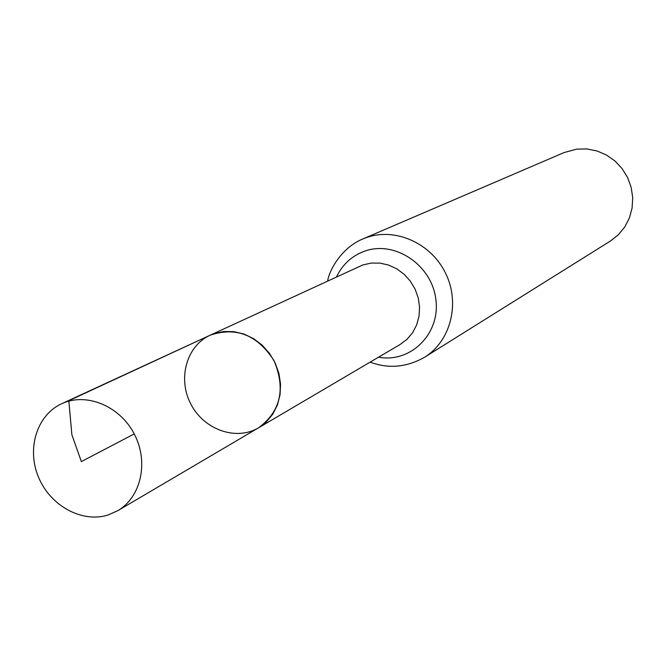<?xml version="1.0" encoding="UTF-8"?>
<svg xmlns="http://www.w3.org/2000/svg" width="666" height="666" viewBox="0 0 666 666"><rect width="100%" height="100%" fill="white"/><g stroke="black" fill="none" stroke-linecap="round" stroke-linejoin="round"><path stroke-width="1" d="M214.194 333.583L223.901 331.493L233.999 331.651L244.056 334.074L253.604 338.653L262.229 345.188L269.522 353.396L275.166 362.912L278.896 373.301L280.553 384.099L280.061 394.813L277.447 404.961L272.844 414.102L266.458 421.819L258.583 427.797C236.239 441.175 204.046 429.77 190.926 404.237C177.422 378.904 186.397 345.945 210.131 335.214L68.814 400.716L71.87 434.69L81.352 461.588L134.224 433.916M370.163 362.113C388.403 368.997 406.535 367.374 424.583 357.251L610.406 241.034L618.306 234.815L624.733 227.006L629.403 217.949L632.101 208.033L632.7 197.677L631.177 187.354L627.58 177.514L622.086 168.59L614.926 160.972L606.418 155.003L596.944 150.941L586.921 148.951L576.789 149.117L564.094 152.556L362.695 239.019C340.942 248.018 328.979 271.12 327.689 280.952M210.131 335.214L362.837 264.943L371.245 263.07L379.97 263.112L388.619 265.068L396.811 268.856L404.179 274.317L410.381 281.202L415.143 289.21L418.256 297.977L419.572 307.118L419.039 316.208L416.683 324.85L412.62 332.659L407.034 339.285L400.183 344.447L258.583 427.797C280.619 411.421 285.781 389.061 274.067 360.714C257.451 334.94 236.139 326.44 210.131 335.214L61.663 403.729C86.189 392.141 119.747 405.885 134.224 433.916C149.001 461.779 141.175 497.194 117.674 510.739L108.075 514.993C82.068 523.26 50.308 505.835 38.536 477.247C26.449 448.792 36.846 415.018 61.663 403.729M424.583 357.251C450.682 341.183 460.406 303.38 445.654 273.36C431.185 243.198 395.329 227.231 366.417 237.571L362.695 239.019M378.538 357.184C410.681 363.286 440.576 333.699 435.855 299.409C431.918 265.043 394.805 240.143 364.643 251.157C351.881 255.827 342.507 264.402 336.513 276.881M258.583 427.797L117.674 510.739"/></g></svg>
